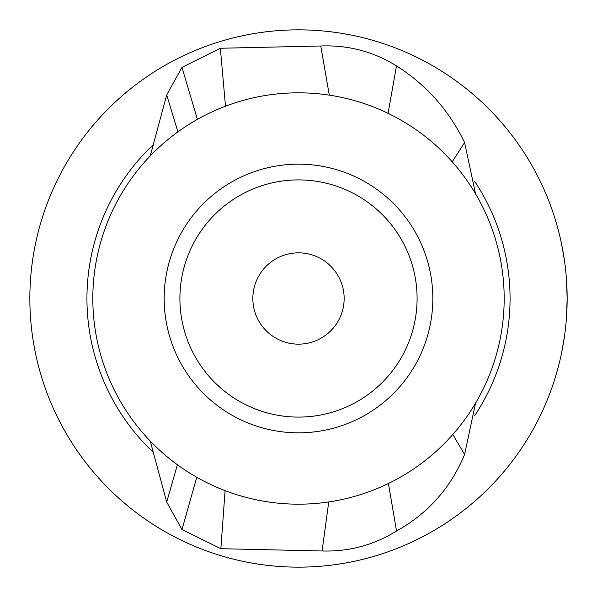 <?xml version="1.0" encoding="UTF-8"?>
<svg xmlns="http://www.w3.org/2000/svg" width="597" height="597" viewBox="0 0 597 597"><rect width="100%" height="100%" fill="white"/><g stroke="black" fill="none" stroke-linecap="round" stroke-linejoin="round"><path stroke-width="0.9" d="M150.265 441.093L166.697 502.04L181.981 529.561L220.86 548.703L225.084 490.637M92.819 298.5A205.681 205.681 0 0 0 298.5 504.181A205.681 205.681 0 0 0 504.181 298.5A205.681 205.681 0 0 0 298.5 92.819A205.681 205.681 0 0 0 92.819 298.5M164.175 298.5A134.325 134.325 0 0 0 298.5 432.825A134.325 134.325 0 0 0 432.825 298.5A134.325 134.325 0 0 0 298.5 164.175A134.325 134.325 0 0 0 164.175 298.5M179.906 298.5A118.594 118.594 0 0 1 298.5 179.906A118.594 118.594 0 0 1 417.094 298.5A118.594 118.594 0 0 1 298.5 417.094A118.594 118.594 0 0 1 179.906 298.5M153.31 452.377A211.562 211.562 0 0 1 153.295 144.638M474.548 181.175A211.562 211.562 0 0 1 474.548 415.833M566.471 279.366L567.15 298.5A268.65 268.65 0 0 1 298.5 567.15A268.65 268.65 0 0 1 29.85 298.5A268.65 268.65 0 0 1 298.5 29.85A268.65 268.65 0 0 1 567.15 298.5L566.456 279.187M564.501 260.844L561.784 245.076M559.053 233.046L557.165 225.95M557.046 225.509L556.307 222.942M567.135 301.007L567.135 301.545M556.307 374.058L559.046 363.998M561.777 351.954L564.493 336.201M566.456 317.835L567.15 298.5M177.421 464.772L166.697 502.04M196.764 477.264L181.981 529.561M328.738 501.95L322.082 550.979L220.86 548.703M322.082 550.979C348.902 551.8 373.715 545.143 396.527 531.024C428.079 513.398 450.772 487.876 464.593 454.459L475.533 403.214M388.431 483.48L396.527 531.024M452.795 434.512L464.593 454.459M475.533 193.786L464.6 142.519C449.145 110.512 426.445 84.968 396.505 65.886C373.282 51.529 348.044 44.894 320.776 45.999L329.29 95.132M452.198 161.809L464.6 142.519M225.494 106.206L220.36 48.253L320.776 45.999M220.36 48.253L181.981 67.379L166.697 94.93L150.25 155.921M197.406 119.378L181.981 67.379M177.906 131.877L166.697 94.93M252.844 298.5A45.656 45.656 0 0 0 298.5 344.156A45.656 45.656 0 0 0 344.156 298.5A45.656 45.656 0 0 0 298.5 252.844A45.656 45.656 0 0 0 252.844 298.5M388.057 113.333L396.505 65.886"/></g></svg>
